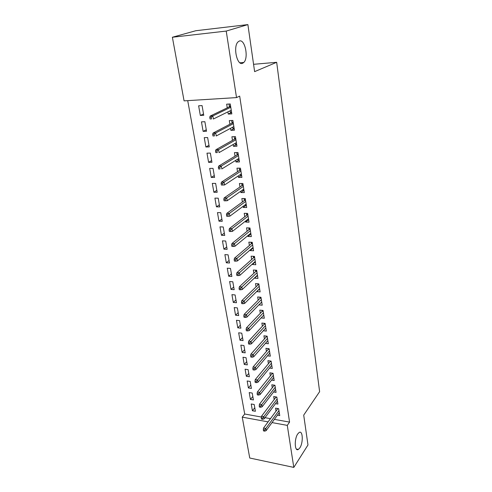 <?xml version="1.0" encoding="UTF-8"?>
<svg xmlns="http://www.w3.org/2000/svg" width="492" height="492" viewBox="0 0 492 492"><rect width="100%" height="100%" fill="white"/><g stroke="black" fill="none" stroke-linecap="round" stroke-linejoin="round"><path stroke-width="0.74" d="M242.624 63.284C237.175 66.143 232.827 46.894 237.943 41.98L239.315 41.039C244.942 38.671 248.866 57.804 243.829 62.435L242.624 63.284M299.831 447.892L298.343 449.448C294.622 452 294.105 438.962 297.752 433.919L299.148 432.48C302.881 429.94 303.429 442.732 299.831 447.892M187.716 100.639L244.715 414.024L242.236 417.142L268.097 421.872M184.076 100.866L172.378 37.244L226.222 31.076L236.523 97.594L184.076 100.866M226.222 31.076L247.888 24.6L195.828 30.725L172.378 37.244M247.888 24.6L254.616 71.635L276.676 62.299L319.622 391.663L303.712 415.125L307.98 444.977L293.798 467.4L249.752 458.021L242.236 417.142M276.676 62.299L253.565 64.311M203.135 131.364L206.535 131.241L204.875 121.709L201.456 121.862L203.135 131.364L206.277 129.771M234.161 128.553L230.871 130.331L234.426 130.195L232.876 120.448L229.309 120.608L229.893 124.242M230.871 130.331L230.551 128.332M208.596 162.335L211.954 162.292L210.348 153.092L206.978 153.16L208.596 162.335L211.652 160.552M239.155 159.998L235.963 161.985L239.469 161.942L237.974 152.538L234.456 152.606L235.028 156.167M235.963 161.985L235.705 160.367M213.872 192.255L217.187 192.292L215.637 183.399L212.31 183.387L213.872 192.255L216.843 190.299M243.952 190.379L240.877 192.544L244.333 192.581L242.894 183.504L239.419 183.491L239.979 186.972M240.877 192.544L240.674 191.283M218.977 221.179L222.249 221.289L220.748 212.692L217.464 212.605L218.977 221.179L221.861 219.063M248.478 219.826L245.625 222.064L249.038 222.175L247.642 213.405L244.216 213.313L244.77 216.726M245.625 222.064L245.477 221.136M223.909 249.155L227.138 249.327L225.693 241.012L222.445 240.859L223.909 249.155L226.714 246.886M252.882 248.282L250.213 250.594L253.577 250.779L252.23 242.298L248.854 242.138L249.395 245.477M250.213 250.594L250.114 249.973M228.688 276.221L231.873 276.461L230.471 268.417L227.267 268.195L228.688 276.221L231.412 273.816M257.168 275.803L254.653 278.183L257.974 278.435L256.67 270.237L253.337 270.003L253.866 273.281M254.653 278.183L254.598 277.857M233.306 302.432L236.461 302.734L235.096 294.942L231.935 294.653L233.306 302.432L235.963 299.892M261.338 302.432L258.946 304.88L262.224 305.194L260.963 297.26L257.673 296.965L258.189 300.175M237.79 327.82L240.895 328.176L239.579 320.63L236.455 320.286L237.79 327.82L240.373 325.163M263.294 330.747L266.338 331.098L265.114 323.41L261.873 323.059L262.377 326.214M242.125 352.426L245.2 352.838L243.927 345.519L240.84 345.126L242.125 352.426L244.647 349.658M267.525 355.814L270.323 356.183L269.142 348.742L265.932 348.33L266.43 351.429M246.338 376.288L249.37 376.749L248.134 369.652L245.09 369.203L246.338 376.288L248.792 373.416M271.596 380.107L274.185 380.494L273.035 373.28L269.874 372.819L270.36 375.857M250.422 399.436L253.423 399.941L252.218 393.059L249.21 392.567L250.422 399.436L252.814 396.466M275.52 403.661L277.931 404.061L276.818 397.069L273.693 396.558L274.173 399.541M244.715 414.024L261.393 417.031M265.003 417.683L270.465 418.667M274.37 419.368L289.567 422.105L239.684 96.118L236.523 97.594M277.433 415.168L279.757 415.58L278.663 408.692L275.557 408.157L276.03 411.115M252.414 410.752L255.397 411.281L254.216 404.498L251.221 403.981L252.414 410.752L254.782 407.739M273.577 391.97L276.073 392.37L274.942 385.267L271.799 384.781L272.279 387.794M248.392 387.948L251.412 388.434L250.194 381.441L247.162 380.974L248.392 387.948L250.815 385.027M269.579 368.053L272.267 368.434L271.104 361.11L267.919 360.673L268.411 363.736M244.247 364.449L247.304 364.886L246.043 357.678L242.98 357.26L244.247 364.449L246.738 361.626M265.434 343.379L268.343 343.742L267.144 336.177L263.921 335.796L264.419 338.92M239.973 340.218L243.066 340.605L241.769 333.17L238.663 332.801L239.973 340.218L242.525 337.506M261.117 317.912L264.296 318.25L263.054 310.44L259.788 310.114L260.299 313.299M235.563 315.224L238.694 315.557L237.359 307.887L234.217 307.574L235.563 315.224L238.183 312.629M259.272 289.228L256.818 291.639L260.114 291.922L258.835 283.859L255.52 283.595L256.043 286.842M231.012 289.431L234.186 289.702L232.802 281.787L229.623 281.529L231.012 289.431L233.706 286.959M255.04 262.156L252.451 264.505L255.791 264.721L254.469 256.381L251.117 256.184L251.646 259.499M252.451 264.505L252.378 264.032M226.32 262.796L229.53 263.005L228.097 254.825L224.881 254.635L226.32 262.796L229.081 260.459M250.692 234.174L247.937 236.449L251.326 236.597L249.954 227.974L246.553 227.845L247.101 231.228M247.937 236.449L247.814 235.68M221.462 235.281L224.715 235.422L223.239 226.972L219.979 226.849L221.462 235.281L224.309 233.085M246.228 205.232L243.269 207.433L246.707 207.507L245.287 198.583L241.843 198.528L242.396 201.978M243.269 207.433L243.097 206.339M216.449 206.843L219.739 206.911L218.214 198.171L214.912 198.122L216.449 206.843L219.37 204.801M241.59 175.312L238.442 177.397L241.923 177.397L240.453 168.153L236.959 168.184L237.525 171.702M238.442 177.397L238.208 175.964M211.259 177.428L214.592 177.421L213.018 168.375L209.666 168.405L211.259 177.428L214.266 175.552M236.683 144.414L233.442 146.296L236.966 146.21L235.447 136.635L231.904 136.751L232.482 140.349M233.442 146.296L233.147 144.494M205.89 146.985L209.266 146.905L207.636 137.539L204.242 137.649L205.89 146.985L208.989 145.294M231.597 112.41L228.257 114.07L231.837 113.892L230.256 103.966L226.664 104.175L227.255 107.846M228.257 114.07L227.901 111.875M200.33 115.472L203.756 115.3L202.064 105.595L198.627 105.798L200.33 115.472L203.522 113.972M289.567 422.105L287.285 425.377L293.798 467.4M272.021 422.591L287.285 425.377M277.586 408.508L277.654 408.92M278.693 408.883L277.796 408.729L263.534 428.058L265.821 428.489L278.958 410.562M264.579 429.971L263.306 429.731L263.503 430.906L264.776 431.146L264.579 429.971L265.821 428.489L266.178 430.605L279.29 412.628M263.534 428.058L263.306 429.731M264.776 431.146L266.178 430.605M275.735 396.89L275.815 397.382M276.861 397.339L275.957 397.192L261.51 416.232L263.81 416.644L277.119 398.987M262.556 418.12L261.277 417.886L261.48 419.079L262.759 419.313L262.556 418.12L263.81 416.644L264.173 418.79L277.457 401.085M261.51 416.232L261.277 417.886M262.759 419.313L264.173 418.79M273.853 385.101L273.946 385.666M274.997 385.617L274.087 385.476L259.45 404.215L261.769 404.608L275.256 387.235M260.502 406.078L259.216 405.857L259.419 407.068L260.711 407.29L260.502 406.078L261.769 404.608L262.138 406.786L275.594 389.363M259.45 404.215L259.216 405.857M260.711 407.29L262.138 406.786M273.946 385.113L274.087 385.476M271.941 373.121L272.045 373.766M273.109 373.717L272.193 373.582L257.365 392.001L259.696 392.376L273.361 375.298M258.417 393.846L257.119 393.631L257.328 394.867L258.626 395.076L258.417 393.846L259.696 392.376L260.071 394.596L273.7 377.456M257.365 392.001L257.119 393.631M258.626 395.076L260.071 394.596M272.014 373.133L272.193 373.582M270.003 360.956L270.12 361.688M271.19 361.632L270.268 361.503L255.243 379.596L257.593 379.953L271.43 363.176M256.295 381.411L254.991 381.208L255.207 382.462L256.51 382.665L256.295 381.411L257.593 379.953L257.974 382.204L271.781 365.372M255.243 379.596L254.991 381.208M256.51 382.665L257.974 382.204M270.053 360.962L270.268 361.503M268.029 348.6L268.158 349.412M269.235 349.357L268.312 349.234L253.085 366.983L255.446 367.321L269.475 350.864M254.143 368.772L252.827 368.582L253.042 369.855L254.358 370.046L254.143 368.772L255.446 367.321L255.84 369.609L269.831 353.09M253.085 366.983L252.827 368.582M254.358 370.046L255.84 369.609M268.06 348.6L268.312 349.234M267.254 336.885L266.326 336.774L266.031 336.048L266.172 336.946M266.326 336.774L250.895 354.166L253.275 354.486L267.488 338.355M251.953 355.931L250.625 355.753L250.846 357.044L252.168 357.223L251.953 355.931L253.275 354.486L253.669 356.811L267.851 340.618M250.895 354.166L250.625 355.753M252.168 357.223L253.669 356.811M265.575 328.238L265.889 328.275M263.995 323.293L265.133 323.496M265.243 324.216L264.309 324.111L264.007 323.373L264.149 324.283M264.309 324.111L248.669 341.134L251.061 341.43L265.471 325.642M249.721 342.869L248.392 342.703L248.62 344.019L249.948 344.185L249.721 342.869L251.061 341.43L251.461 343.797L265.834 327.949M248.669 341.134L248.392 342.703M249.948 344.185L251.461 343.797M263.448 315.433L263.853 315.477M261.922 310.329L263.085 310.624M263.202 311.344L262.254 311.252L261.953 310.513L262.101 311.411M262.254 311.252L246.4 327.887L248.811 328.164L263.417 312.728M247.458 329.591L246.117 329.437L246.351 330.772L247.685 330.932L247.458 329.591L248.811 328.164L249.216 330.569L263.792 315.071M246.4 327.887L246.117 329.437M247.685 330.932L249.216 330.569M261.277 302.426L261.793 302.475M259.825 297.156L261.006 297.543M261.123 298.263L260.17 298.177L259.868 297.445L260.01 298.337M260.17 298.177L244.1 314.413L246.523 314.665L261.332 299.603M245.157 316.092L243.804 315.95L244.038 317.309L245.391 317.451L245.157 316.092L246.523 314.665L246.935 317.112L261.713 301.983M244.1 314.413L243.804 315.95M245.391 317.451L246.935 317.112M259.063 289.21L259.69 289.259M257.685 283.767L257.753 284.161L258.897 284.253M259.007 284.966L258.054 284.893L257.753 284.161L257.894 285.046M258.054 284.893L241.757 300.717L244.198 300.944L259.216 286.264M242.814 302.359L241.455 302.229L241.695 303.607L243.048 303.742L242.814 302.359L244.198 300.944L244.616 303.429L259.598 288.681M241.757 300.717L241.455 302.229M243.048 303.742L244.616 303.429M256.799 275.778L257.556 275.834M255.514 270.157L255.594 270.655L256.75 270.735M256.861 271.455L255.901 271.387L255.594 270.655L255.735 271.541M255.901 271.387L239.37 286.781L241.83 286.984L257.064 272.703M240.434 288.386L239.063 288.269L239.303 289.677L240.674 289.794L240.434 288.386L241.83 286.984L242.261 289.511L257.451 275.163M239.37 286.781L239.063 288.269M240.674 289.794L242.261 289.511M254.487 262.119L255.391 262.181M253.306 256.314L253.405 256.935L254.567 257.002M254.678 257.716L253.712 257.654L253.405 256.935L253.546 257.802M253.712 257.654L236.947 272.599L239.419 272.783L254.874 258.915M238.011 274.173L236.634 274.075L236.88 275.502L238.251 275.606L238.011 274.173L239.419 272.783L239.856 275.354L255.268 261.418M236.947 272.599L236.634 274.075M238.251 275.606L239.856 275.354M252.119 248.245L253.183 248.3M251.061 242.242L251.178 242.974L252.347 243.036M252.464 243.743L251.486 243.7L251.178 242.974L251.32 243.841M251.486 243.7L234.481 258.177L236.972 258.331L252.642 244.899M235.545 259.714L234.155 259.628L234.407 261.08L235.791 261.172L235.545 259.714L236.972 258.331L237.415 260.951L253.048 247.439M234.481 258.177L234.155 259.628M235.791 261.172L237.415 260.951M249.758 234.075L250.945 234.186M248.78 227.931L248.915 228.786L250.09 228.829M250.207 229.543L249.223 229.506L248.915 228.786L249.05 229.641M249.223 229.506L231.972 243.497L234.481 243.626L250.379 230.643M233.036 244.998L231.64 244.924L231.892 246.406L233.288 246.48L233.036 244.998L234.481 243.626L234.93 246.289L250.791 233.226M231.972 243.497L231.64 244.924M233.288 246.48L234.93 246.289M247.445 219.592L248.663 219.832M246.455 213.374L246.615 214.352L247.796 214.383M247.913 215.096L246.922 215.065L246.615 214.352L246.75 215.201M246.922 215.065L229.413 228.559L231.941 228.657L248.079 216.142M230.477 230.016L229.075 229.961L229.333 231.468L230.736 231.529L230.477 230.016L231.941 228.657L232.402 231.369L248.497 218.774M229.413 228.559L229.075 229.961M230.736 231.529L232.402 231.369M245.096 204.85L245.151 205.207L246.344 205.232M244.093 198.565L244.272 199.672L245.465 199.69M245.576 200.398L244.579 200.385L244.272 199.672L244.407 200.515M244.579 200.385L226.812 213.356L229.358 213.423L245.736 201.394M227.876 214.77L226.461 214.727L226.726 216.265L228.14 216.308L227.876 214.77L229.358 213.423L229.825 216.185L246.16 204.063M226.812 213.356L226.461 214.727M228.14 216.308L229.825 216.185M242.704 189.863L242.784 190.367L243.983 190.379M241.689 183.498L241.886 184.74L243.091 184.746M243.202 185.447L242.199 185.447L241.886 184.74L242.021 185.57M242.199 185.447L224.167 197.87L226.726 197.913L243.349 186.388M225.231 199.248L223.805 199.223L224.075 200.785L225.496 200.81L225.231 199.248L226.726 197.913L227.206 200.724L243.78 189.106M224.167 197.87L223.805 199.223M225.496 200.81L227.206 200.724M240.268 174.605L240.379 175.275L241.584 175.269M239.241 168.166L239.463 169.543L240.674 169.537M240.785 170.238L239.776 170.244L239.463 169.543L239.592 170.361M239.776 170.244L221.474 182.108L224.051 182.114L240.926 171.111M222.538 183.436L221.099 183.43L221.375 185.023L222.808 185.029L222.538 183.436L224.051 182.114L224.537 184.98L241.363 173.885M221.474 182.108L221.099 183.43M222.808 185.029L224.537 184.98M237.796 159.076L237.925 159.912L239.143 159.894M236.757 152.563L236.996 154.082L238.214 154.058M238.325 154.759L237.31 154.777L236.996 154.082L237.126 154.894M237.31 154.777L218.725 166.056L221.326 166.025L238.454 155.57M219.789 167.335L218.343 167.348L218.62 168.971L220.065 168.959L219.789 167.335L221.326 166.025L221.818 168.947L238.903 158.393M220.065 168.959L218.62 168.971M218.725 166.056L218.343 167.348M235.274 143.27L235.434 144.279L236.658 144.248M234.223 136.678L234.487 138.344L235.711 138.307M235.822 139.008L234.801 139.039L234.487 138.344L234.616 139.144M234.801 139.039L215.927 149.703L218.546 149.642L235.945 139.753M216.99 150.933L215.539 150.964L215.822 152.618L217.273 152.588L216.99 150.933L218.546 149.642L219.051 152.612L236.4 142.625M217.273 152.588L215.822 152.618M215.927 149.703L215.539 150.964M232.704 127.182L232.894 128.369L234.124 128.32M231.64 120.503L231.929 122.33L233.165 122.274M233.276 122.969L232.249 123.012L231.929 122.33L232.058 123.111M232.249 123.012L213.079 133.043L215.717 132.951L233.386 123.652M214.143 134.224L212.679 134.273L212.962 135.958L214.432 135.909L214.143 134.224L215.717 132.951L216.228 135.976L233.848 126.573M214.432 135.909L212.962 135.958M213.079 133.043L212.679 134.273M230.09 110.798L230.311 112.17L231.547 112.108M229.014 104.04L229.327 106.02L230.57 105.946M230.68 106.641L229.647 106.696L229.327 106.02L229.45 106.795M229.647 106.696L210.176 116.069L212.833 115.934L230.779 107.256M211.24 117.194L209.764 117.268L210.059 118.978L211.529 118.91L211.24 117.194L212.833 115.934L213.356 119.021L231.252 110.226M211.529 118.91L210.059 118.978M210.176 116.069L209.764 117.268M298.343 449.448L296.387 449.061M243.829 62.435L239.912 62.785"/></g></svg>
